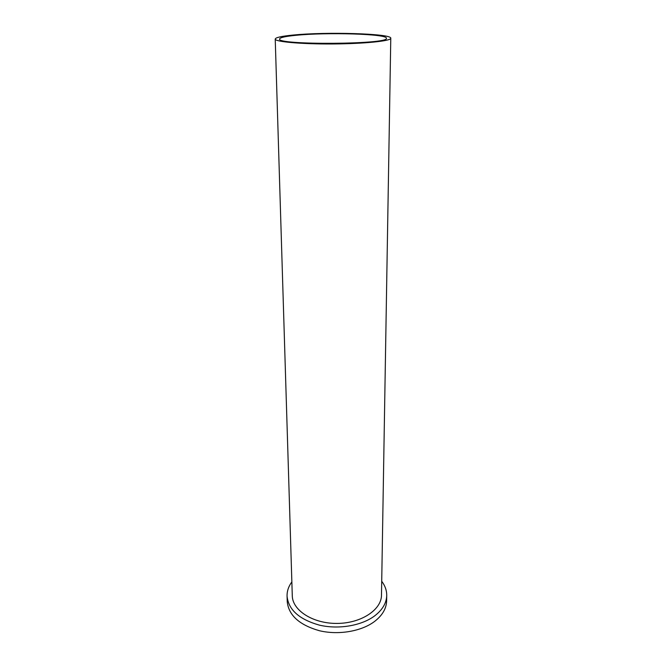 <?xml version="1.0" encoding="UTF-8"?>
<svg xmlns="http://www.w3.org/2000/svg" width="666" height="666" viewBox="0 0 666 666"><rect width="100%" height="100%" fill="white"/><g stroke="black" fill="none" stroke-linecap="round" stroke-linejoin="round"><path stroke-width="1" d="M295.721 35.331C326.357 32.126 387.57 33.899 386.397 38.228C390.118 44.48 275.974 45.271 279.603 38.978C279.92 37.571 285.289 36.355 295.721 35.331M292.79 35.09C281.443 36.205 275.582 37.529 275.225 39.053C274.825 41.792 301.315 44.197 333.033 43.964C364.76 43.756 391.217 40.984 390.775 38.245C391.958 33.55 325.949 31.643 292.79 35.09M390.775 38.245L381.485 595.138C381.56 609.748 361.205 623.351 337.079 623.426C312.962 623.684 292.416 610.372 292.282 595.762L275.225 39.053M291.858 581.909C288.545 586.388 286.946 591.158 287.063 596.212C288.453 609.765 299.2 619.397 319.305 625.108C338.328 629.628 361.13 625.815 374.317 616.133C382.351 610.073 386.48 603.196 386.721 595.512C386.763 590.459 385.098 585.714 381.718 581.276M287.063 596.212L287.246 601.673C288.636 615.301 299.359 624.983 319.397 630.719C338.37 635.264 361.089 631.435 374.242 621.703C382.251 615.617 386.372 608.707 386.613 600.973L386.721 595.512"/></g></svg>
